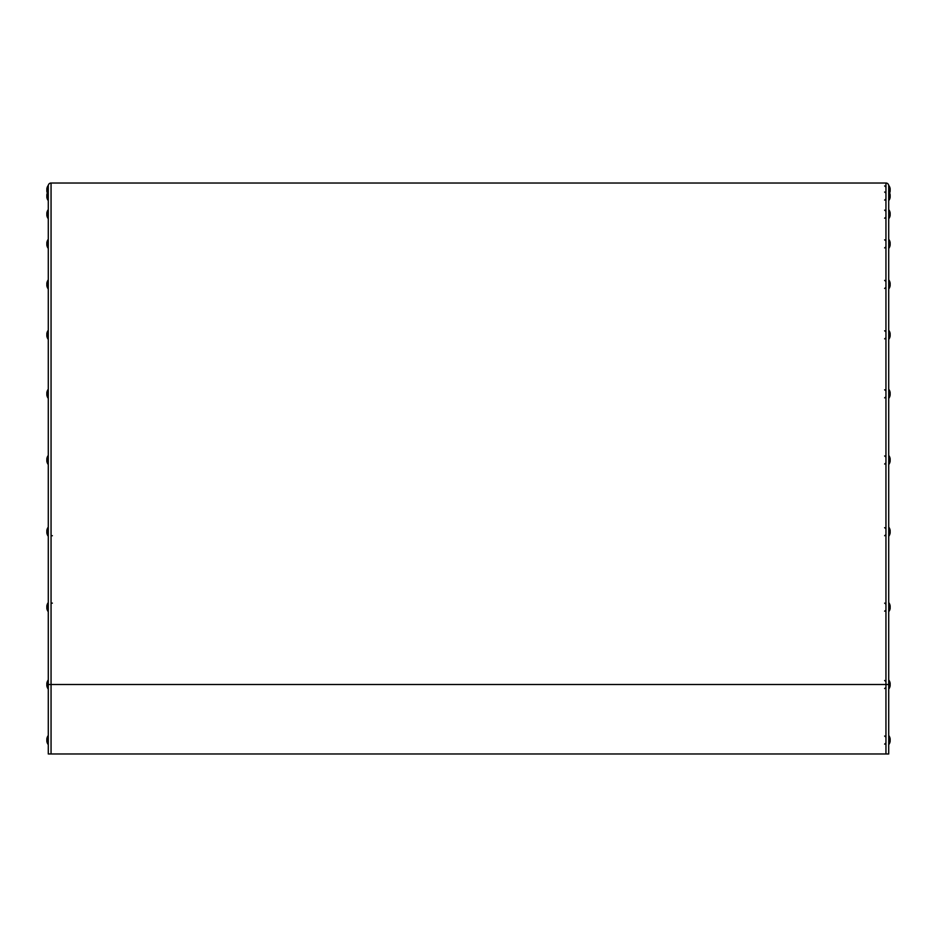 <?xml version="1.0" encoding="UTF-8"?>
<svg xmlns="http://www.w3.org/2000/svg" width="937" height="937" viewBox="0 0 937 937"><rect width="100%" height="100%" fill="white"/><g stroke="black" fill="none" stroke-linecap="round" stroke-linejoin="round"><path stroke-width="1.41" d="M888.721 609.378L888.721 689.14A7.742 7.742 0 0 0 890.15 685.79L890.15 685.79M890.15 461.273L890.15 461.273A7.742 7.742 0 0 1 888.721 464.611L888.721 604.927M888.721 393.833L888.721 459.997M888.721 243.878L888.721 280.409M888.721 196.056L888.721 247.883M888.721 740.089L888.721 744.704A7.742 7.742 0 0 0 890.15 741.354L890.15 738.813A7.742 7.742 0 0 0 888.721 735.463L888.721 744.704M890.15 285.691L890.15 285.691A7.742 7.742 0 0 1 888.721 289.041L888.721 334.814M888.721 395.754L888.721 338.831M888.721 684.514L888.721 185.807A2.776 2.776 0 0 0 885.945 183.02L51.055 183.02A2.776 2.776 0 0 0 48.279 185.807L48.279 753.98L888.721 753.98L888.721 684.514L885.945 684.514L885.945 183.02M888.721 742.303L888.721 738.04M890.15 188.864L890.15 188.7A7.742 7.742 0 0 0 888.721 185.35L888.721 189.965M888.721 686.446L888.721 688.531M890.15 683.413L890.15 685.626M888.721 193.631L888.721 192.19M890.15 191.078L890.15 188.7M888.721 187.751L888.721 200.682A7.742 7.742 0 0 0 890.15 197.332L890.15 197.332M888.721 185.35L888.721 197.988M888.721 192.05L888.721 191.441A7.742 7.742 0 0 1 890.15 194.791L890.15 197.157M890.15 215.276L890.15 212.898A7.742 7.742 0 0 0 888.721 209.56L888.721 218.79A7.742 7.742 0 0 0 890.15 215.44M888.721 210.169L888.721 209.56M890.15 244.979L890.15 242.601A7.742 7.742 0 0 0 888.721 239.251L888.721 241.652M890.15 283.314L890.15 285.527M890.15 335.926L890.15 333.549A7.742 7.742 0 0 0 888.721 330.199L888.721 332.6M890.15 394.934L890.15 392.556A7.742 7.742 0 0 0 888.721 389.206L888.721 389.815M888.721 457.771L888.721 455.991M890.15 458.896L890.15 461.098M890.15 532.802L890.15 530.424A7.742 7.742 0 0 0 888.721 527.074L888.721 536.315A7.742 7.742 0 0 0 890.15 532.966M890.15 608.254L890.15 605.888A7.742 7.742 0 0 0 888.721 602.538L888.721 611.767A7.742 7.742 0 0 0 890.15 608.429M46.85 685.79L46.85 683.249A7.742 7.742 0 0 1 48.279 679.899L48.279 689.14A7.742 7.742 0 0 1 46.85 685.79M46.85 741.354L46.85 738.813A7.742 7.742 0 0 1 48.279 735.463L48.279 744.704A7.742 7.742 0 0 1 46.85 741.354M47.365 193.01A7.742 7.742 0 0 1 46.85 191.242L46.85 188.7A7.742 7.742 0 0 1 48.279 185.35L48.279 187.751M48.279 192.19L48.279 185.35M48.279 198.281L48.279 200.682A7.742 7.742 0 0 1 46.85 197.332L46.85 194.791A7.742 7.742 0 0 1 48.279 191.441L48.279 193.83M48.279 200.682L48.279 191.441M48.279 216.4L48.279 218.79A7.742 7.742 0 0 1 46.85 215.44L46.85 212.898A7.742 7.742 0 0 1 48.279 209.56L48.279 211.949M48.279 218.79L48.279 209.56M48.279 248.492A7.742 7.742 0 0 1 46.85 245.143L46.85 242.601A7.742 7.742 0 0 1 48.279 239.251M48.279 289.041A7.742 7.742 0 0 1 46.85 285.691L46.85 283.15A7.742 7.742 0 0 1 48.279 279.8M48.279 339.44A7.742 7.742 0 0 1 46.85 336.09L46.85 333.549A7.742 7.742 0 0 1 48.279 330.199M46.85 395.098L46.85 392.556A7.742 7.742 0 0 1 48.279 389.206L48.279 398.448A7.742 7.742 0 0 1 46.85 395.098M46.85 461.273L46.85 458.732A7.742 7.742 0 0 1 48.279 455.382L48.279 464.611A7.742 7.742 0 0 1 46.85 461.273M52.355 535.73A1.113 1.113 0 0 1 51.055 534.629M46.85 532.966L46.85 530.424A7.742 7.742 0 0 1 48.279 527.074L48.279 536.315A7.742 7.742 0 0 1 46.85 532.966M52.355 603.123A1.113 1.113 0 0 0 51.055 604.213M46.85 608.429L46.85 605.888A7.742 7.742 0 0 1 48.279 602.538L48.279 611.767A7.742 7.742 0 0 1 46.85 608.429M48.279 684.514L51.055 684.514L51.055 183.02M51.055 753.98L51.055 684.514L885.945 684.514L885.945 753.98M884.645 736.049L885.945 737.15M884.645 744.119L885.945 743.018M884.645 680.485L885.945 681.574M890.15 683.249A7.742 7.742 0 0 0 888.721 679.899M884.645 688.554L885.945 687.453M890.15 191.242L890.15 191.242A7.742 7.742 0 0 1 889.635 193.01M884.645 185.936L885.945 187.037L884.645 185.936M884.645 192.026L885.945 193.116M884.645 200.096L885.945 198.995M884.645 210.146L885.945 211.235M884.645 218.204L885.945 217.115M884.645 239.837L885.945 240.938M888.721 248.492A7.742 7.742 0 0 0 890.15 245.143M884.645 247.907L885.945 246.806M884.645 280.386L885.945 281.487M890.15 283.15A7.742 7.742 0 0 0 888.721 279.8M884.645 288.455L885.945 287.354M884.645 330.784L885.945 331.885M888.721 339.44A7.742 7.742 0 0 0 890.15 336.09M884.645 338.854L885.945 337.753M884.645 389.792L885.945 390.893M888.721 398.448A7.742 7.742 0 0 0 890.15 395.098M884.645 397.862L885.945 396.773M884.645 455.968L885.945 457.057M890.15 458.732A7.742 7.742 0 0 0 888.721 455.382M884.645 464.026L885.945 462.937M884.645 527.66L885.945 528.761M884.645 535.73L885.945 534.629M884.645 603.123L885.945 604.213M884.645 611.182L885.945 610.092"/></g></svg>
